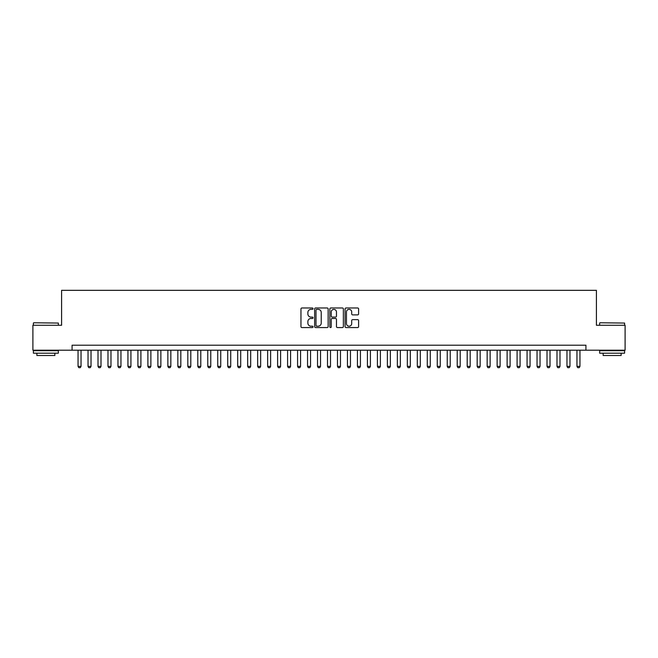 <?xml version="1.0" encoding="UTF-8"?>
<svg xmlns="http://www.w3.org/2000/svg" width="658" height="658" viewBox="0 0 658 658"><rect width="100%" height="100%" fill="white"/><g stroke="black" fill="none" stroke-linecap="round" stroke-linejoin="round"><path stroke-width="0.99" d="M313.035 308.668A0.683 0.683 0 0 0 312.353 307.977L301.94 307.977A0.979 0.979 0 0 0 300.961 308.964L300.961 326.59A0.979 0.979 0 0 0 301.94 327.569L312.353 327.569A0.683 0.683 0 0 0 313.035 326.886A0.683 0.683 0 0 0 312.353 326.195L311.004 326.195A3.134 3.134 0 0 1 307.87 323.062L307.87 321.598A3.134 3.134 0 0 1 311.004 318.464L312.353 318.464A0.683 0.683 0 0 0 313.035 317.773A0.683 0.683 0 0 0 312.353 317.09L311.004 317.09A3.134 3.134 0 0 1 307.87 313.956L307.87 312.484A3.134 3.134 0 0 1 311.004 309.35L312.353 309.35A0.683 0.683 0 0 0 313.035 308.668M357.623 314.886A0.979 0.979 0 0 0 358.602 313.907L358.602 308.964A0.979 0.979 0 0 0 357.623 307.977L346.067 307.977A0.979 0.979 0 0 0 345.088 308.964L345.088 326.59A0.979 0.979 0 0 0 346.067 327.569L357.623 327.569A0.979 0.979 0 0 0 358.602 326.59L358.602 320.619A0.979 0.979 0 0 0 357.623 319.632L352.68 319.632A0.979 0.979 0 0 0 351.701 320.619L351.701 323.58A2.624 2.624 0 0 1 349.077 326.195A2.624 2.624 0 0 1 346.462 323.58L346.462 311.974A2.624 2.624 0 0 1 349.077 309.35A2.624 2.624 0 0 1 351.701 311.974L351.701 313.907A0.979 0.979 0 0 0 352.68 314.886L357.623 314.886M72.067 350.204L32.9 350.204L32.9 325.258L61.589 325.258L61.589 290.334L596.411 290.334L596.411 325.258L625.1 325.258L625.1 350.204L585.933 350.204L585.933 345.211L72.067 345.211L72.067 350.204L585.933 350.204M328.145 308.964A0.979 0.979 0 0 0 327.166 307.977L315.61 307.977A0.979 0.979 0 0 0 314.631 308.964L314.631 326.59A0.979 0.979 0 0 0 315.61 327.569L327.166 327.569A0.979 0.979 0 0 0 328.145 326.59L328.145 308.964M330.834 307.977L342.39 307.977A0.979 0.979 0 0 1 343.369 308.964L343.369 326.59A0.979 0.979 0 0 1 342.39 327.569L337.447 327.569A0.979 0.979 0 0 1 336.468 326.59L336.468 319.443A0.979 0.979 0 0 0 335.49 318.464L332.208 318.464A0.979 0.979 0 0 0 331.229 319.443L331.229 326.886A0.683 0.683 0 0 1 330.546 327.569A0.683 0.683 0 0 1 329.855 326.886L329.855 308.964A0.979 0.979 0 0 1 330.834 307.977M316.687 309.35A0.683 0.683 0 0 0 315.996 310.033L315.996 325.513A0.683 0.683 0 0 0 316.687 326.195L318.102 326.195A3.134 3.134 0 0 0 321.236 323.062L321.236 312.484A3.134 3.134 0 0 0 318.102 309.35L316.687 309.35M336.468 312.024A2.624 2.624 0 0 0 333.845 309.4A2.624 2.624 0 0 0 331.229 312.024L331.229 316.111A0.979 0.979 0 0 0 332.208 317.09L335.49 317.09A0.979 0.979 0 0 0 336.468 316.111L336.468 312.024M78.047 350.204L78.047 366.366L81.041 366.366L81.041 350.204M81.041 366.366L80.292 367.666L78.796 367.666L78.047 366.366M33.698 322.765L58.348 323.062L33.698 322.765M45.871 353.198L33.402 353.198L33.402 350.706L58.348 350.706L58.348 353.198L45.871 353.198M54.853 353.198L54.853 355.493L36.889 355.493L36.889 353.198M599.956 322.765L624.598 323.062L599.956 322.765M612.129 353.198L599.652 353.198L599.652 350.706L624.598 350.706L624.598 353.198L612.129 353.198M621.111 353.198L621.111 355.493L603.147 355.493L603.147 353.198M88.032 350.204L88.032 366.366L91.026 366.366L91.026 350.204M91.026 366.366L90.278 367.666L88.781 367.666L88.032 366.366M98.009 350.204L98.009 366.366L101.003 366.366L101.003 350.204M101.003 366.366L100.255 367.666L98.758 367.666L98.009 366.366M107.986 350.204L107.986 366.366L110.98 366.366L110.98 350.204M110.98 366.366L110.231 367.666L108.734 367.666L107.986 366.366M117.963 350.204L117.963 366.366L120.957 366.366L120.957 350.204M120.957 366.366L120.208 367.666L118.711 367.666L117.963 366.366M127.94 350.204L127.94 366.366L130.934 366.366L130.934 350.204M130.934 366.366L130.185 367.666L128.688 367.666L127.94 366.366M137.917 350.204L137.917 366.366L140.911 366.366L140.911 350.204M140.911 366.366L140.162 367.666L138.665 367.666L137.917 366.366M147.894 350.204L147.894 366.366L150.888 366.366L150.888 350.204M150.888 366.366L150.139 367.666L148.642 367.666L147.894 366.366M157.879 350.204L157.879 366.366L160.873 366.366L160.873 350.204M160.873 366.366L160.124 367.666L158.627 367.666L157.879 366.366M167.856 350.204L167.856 366.366L170.85 366.366L170.85 350.204M170.85 366.366L170.101 367.666L168.604 367.666L167.856 366.366M177.833 350.204L177.833 366.366L180.827 366.366L180.827 350.204M180.827 366.366L180.078 367.666L178.581 367.666L177.833 366.366M187.81 350.204L187.81 366.366L190.804 366.366L190.804 350.204M190.804 366.366L190.055 367.666L188.558 367.666L187.81 366.366M197.787 350.204L197.787 366.366L200.78 366.366L200.78 350.204M200.78 366.366L200.032 367.666L198.535 367.666L197.787 366.366M207.763 350.204L207.763 366.366L210.757 366.366L210.757 350.204M210.757 366.366L210.009 367.666L208.512 367.666L207.763 366.366M217.74 350.204L217.74 366.366L220.734 366.366L220.734 350.204M220.734 366.366L219.986 367.666L218.489 367.666L217.74 366.366M227.726 350.204L227.726 366.366L230.719 366.366L230.719 350.204M230.719 366.366L229.971 367.666L228.474 367.666L227.726 366.366M237.703 350.204L237.703 366.366L240.696 366.366L240.696 350.204M240.696 366.366L239.948 367.666L238.451 367.666L237.703 366.366M247.679 350.204L247.679 366.366L250.673 366.366L250.673 350.204M250.673 366.366L249.925 367.666L248.428 367.666L247.679 366.366M257.656 350.204L257.656 366.366L260.65 366.366L260.65 350.204M260.65 366.366L259.902 367.666L258.405 367.666L257.656 366.366M267.633 350.204L267.633 366.366L270.627 366.366L270.627 350.204M270.627 366.366L269.879 367.666L268.382 367.666L267.633 366.366M277.61 350.204L277.61 366.366L280.604 366.366L280.604 350.204M280.604 366.366L279.856 367.666L278.359 367.666L277.61 366.366M287.587 350.204L287.587 366.366L290.581 366.366L290.581 350.204M290.581 366.366L289.833 367.666L288.336 367.666L287.587 366.366M297.572 350.204L297.572 366.366L300.566 366.366L300.566 350.204M300.566 366.366L299.818 367.666L298.321 367.666L297.572 366.366M307.549 350.204L307.549 366.366L310.543 366.366L310.543 350.204M310.543 366.366L309.795 367.666L308.298 367.666L307.549 366.366M317.526 350.204L317.526 366.366L320.52 366.366L320.52 350.204M320.52 366.366L319.772 367.666L318.275 367.666L317.526 366.366M327.503 350.204L327.503 366.366L330.497 366.366L330.497 350.204M330.497 366.366L329.748 367.666L328.252 367.666L327.503 366.366M337.48 350.204L337.48 366.366L340.474 366.366L340.474 350.204M340.474 366.366L339.725 367.666L338.228 367.666L337.48 366.366M347.457 350.204L347.457 366.366L350.451 366.366L350.451 350.204M350.451 366.366L349.702 367.666L348.205 367.666L347.457 366.366M357.434 350.204L357.434 366.366L360.428 366.366L360.428 350.204M360.428 366.366L359.679 367.666L358.182 367.666L357.434 366.366M367.419 350.204L367.419 366.366L370.413 366.366L370.413 350.204M370.413 366.366L369.664 367.666L368.167 367.666L367.419 366.366M377.396 350.204L377.396 366.366L380.39 366.366L380.39 350.204M380.39 366.366L379.641 367.666L378.144 367.666L377.396 366.366M387.373 350.204L387.373 366.366L390.367 366.366L390.367 350.204M390.367 366.366L389.618 367.666L388.121 367.666L387.373 366.366M397.35 350.204L397.35 366.366L400.344 366.366L400.344 350.204M400.344 366.366L399.595 367.666L398.098 367.666L397.35 366.366M407.327 350.204L407.327 366.366L410.321 366.366L410.321 350.204M410.321 366.366L409.572 367.666L408.075 367.666L407.327 366.366M417.304 350.204L417.304 366.366L420.298 366.366L420.298 350.204M420.298 366.366L419.549 367.666L418.052 367.666L417.304 366.366M427.281 350.204L427.281 366.366L430.274 366.366L430.274 350.204M430.274 366.366L429.526 367.666L428.029 367.666L427.281 366.366M437.266 350.204L437.266 366.366L440.26 366.366L440.26 350.204M440.26 366.366L439.511 367.666L438.014 367.666L437.266 366.366M447.243 350.204L447.243 366.366L450.236 366.366L450.236 350.204M450.236 366.366L449.488 367.666L447.991 367.666L447.243 366.366M457.22 350.204L457.22 366.366L460.213 366.366L460.213 350.204M460.213 366.366L459.465 367.666L457.968 367.666L457.22 366.366M467.196 350.204L467.196 366.366L470.19 366.366L470.19 350.204M470.19 366.366L469.442 367.666L467.945 367.666L467.196 366.366M477.173 350.204L477.173 366.366L480.167 366.366L480.167 350.204M480.167 366.366L479.419 367.666L477.922 367.666L477.173 366.366M487.15 350.204L487.15 366.366L490.144 366.366L490.144 350.204M490.144 366.366L489.396 367.666L487.899 367.666L487.15 366.366M497.127 350.204L497.127 366.366L500.121 366.366L500.121 350.204M500.121 366.366L499.373 367.666L497.876 367.666L497.127 366.366M507.112 350.204L507.112 366.366L510.106 366.366L510.106 350.204M510.106 366.366L509.358 367.666L507.861 367.666L507.112 366.366M517.089 350.204L517.089 366.366L520.083 366.366L520.083 350.204M520.083 366.366L519.335 367.666L517.838 367.666L517.089 366.366M527.066 350.204L527.066 366.366L530.06 366.366L530.06 350.204M530.06 366.366L529.312 367.666L527.815 367.666L527.066 366.366M537.043 350.204L537.043 366.366L540.037 366.366L540.037 350.204M540.037 366.366L539.289 367.666L537.792 367.666L537.043 366.366M547.02 350.204L547.02 366.366L550.014 366.366L550.014 350.204M550.014 366.366L549.265 367.666L547.769 367.666L547.02 366.366M556.997 350.204L556.997 366.366L559.991 366.366L559.991 350.204M559.991 366.366L559.242 367.666L557.745 367.666L556.997 366.366M566.974 350.204L566.974 366.366L569.968 366.366L569.968 350.204M569.968 366.366L569.219 367.666L567.722 367.666L566.974 366.366M576.959 350.204L576.959 366.366L579.953 366.366L579.953 350.204M579.953 366.366L579.205 367.666L577.708 367.666L576.959 366.366M33.402 325.258L33.402 323.062M39.085 350.706L39.085 350.204M52.656 350.706L52.656 350.204M58.348 325.258L58.348 323.062M599.652 325.258L599.652 323.062M605.344 350.706L605.344 350.204M618.915 350.706L618.915 350.204M624.598 325.258L624.598 323.062"/></g></svg>
